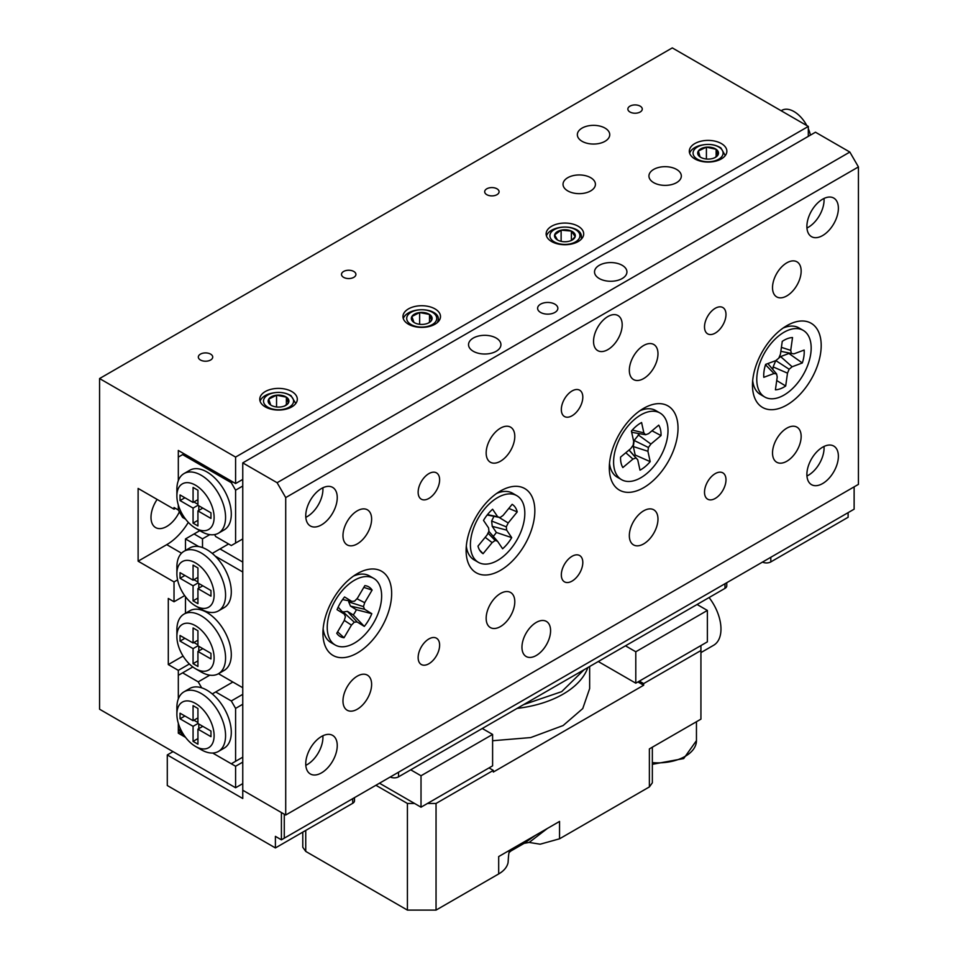 <?xml version="1.0" encoding="UTF-8"?>
<svg xmlns="http://www.w3.org/2000/svg" width="958" height="958" viewBox="0 0 958 958"><rect width="100%" height="100%" fill="white"/><g stroke="black" fill="none" stroke-linecap="round" stroke-linejoin="round"><path stroke-width="1.44" d="M590.679 177.685A16.202 9.352 0 0 0 573.028 175.661A16.202 9.352 0 0 0 563.029 184.295A16.202 9.352 0 0 0 567.771 190.905A16.202 9.352 0 0 0 585.422 192.941A16.202 9.352 0 0 0 595.421 184.295A16.202 9.352 0 0 0 590.679 177.685M676.587 169.422A16.202 9.352 0 0 0 658.936 167.387A16.202 9.352 0 0 0 648.937 176.032A16.202 9.352 0 0 0 653.679 182.643A16.202 9.352 0 0 0 671.33 184.666A16.202 9.352 0 0 0 681.33 176.032A16.202 9.352 0 0 0 676.587 169.422M605.001 128.085A16.202 9.352 0 0 0 587.35 126.061A16.202 9.352 0 0 0 577.351 134.695A16.202 9.352 0 0 0 582.093 141.317A16.202 9.352 0 0 0 599.744 143.341A16.202 9.352 0 0 0 609.743 134.695A16.202 9.352 0 0 0 605.001 128.085M157.136 499.417A22.274 12.861 120 0 0 155.615 527.571A22.274 12.861 120 0 0 166.752 526.469A22.274 12.861 120 0 0 179.386 511.847M210.616 354.125A7.197 4.155 0 0 0 202.773 353.227A7.197 4.155 0 0 0 198.33 357.071A7.197 4.155 0 0 0 200.438 360.004A7.197 4.155 0 0 0 208.281 360.903A7.197 4.155 0 0 0 212.724 357.071A7.197 4.155 0 0 0 210.616 354.125M640.16 106.134A7.197 4.155 0 0 0 632.316 105.236A7.197 4.155 0 0 0 627.861 109.068A7.197 4.155 0 0 0 629.981 112.014A7.197 4.155 0 0 0 637.824 112.912A7.197 4.155 0 0 0 642.267 109.068A7.197 4.155 0 0 0 640.16 106.134M496.974 188.798A7.197 4.155 0 0 0 489.131 187.9A7.197 4.155 0 0 0 484.688 191.732A7.197 4.155 0 0 0 486.796 194.678A7.197 4.155 0 0 0 494.639 195.576A7.197 4.155 0 0 0 499.082 191.732A7.197 4.155 0 0 0 496.974 188.798M353.801 271.461A7.197 4.155 0 0 0 345.946 270.563A7.197 4.155 0 0 0 341.503 274.407A7.197 4.155 0 0 0 343.611 277.341A7.197 4.155 0 0 0 351.466 278.239A7.197 4.155 0 0 0 355.909 274.407A7.197 4.155 0 0 0 353.801 271.461M435.004 308.895A18.777 10.837 0 0 0 414.539 306.548A18.777 10.837 0 0 0 402.959 316.559A18.777 10.837 0 0 0 408.455 324.223A18.777 10.837 0 0 0 428.909 326.57A18.777 10.837 0 0 0 440.5 316.559A18.777 10.837 0 0 0 435.004 308.895M291.819 391.559A18.777 10.837 0 0 0 271.365 389.211A18.777 10.837 0 0 0 259.774 399.223A18.777 10.837 0 0 0 265.27 406.887A18.777 10.837 0 0 0 285.735 409.234A18.777 10.837 0 0 0 297.315 399.223A18.777 10.837 0 0 0 291.819 391.559M578.177 226.232A18.777 10.837 0 0 0 557.724 223.885A18.777 10.837 0 0 0 546.132 233.896A18.777 10.837 0 0 0 551.628 241.56A18.777 10.837 0 0 0 572.094 243.907A18.777 10.837 0 0 0 583.685 233.896A18.777 10.837 0 0 0 578.177 226.232M721.362 143.568A18.777 10.837 0 0 0 700.909 141.221A18.777 10.837 0 0 0 689.317 151.232A18.777 10.837 0 0 0 694.813 158.896A18.777 10.837 0 0 0 715.279 161.243A18.777 10.837 0 0 0 726.859 151.232A18.777 10.837 0 0 0 721.362 143.568M242.757 479.407L235.596 483.539L235.596 457.086L99.572 378.554L99.572 709.219L235.596 787.751L235.596 766.256L212.688 753.036L231.297 763.777L235.596 761.299L235.596 708.393L231.297 700.957L215.706 691.951L232.878 682.024M184.044 453.781L178.32 457.086L178.32 480.665L178.32 450.476L235.596 483.539M185.577 519.152L182.619 517.44L178.32 509.991L178.32 505.034L178.32 509.991L174.021 507.512L174.021 509.165L138.12 488.436L138.12 561.184L174.021 581.913L174.021 601.756L184.666 595.613M174.021 601.756L168.297 598.451L168.297 664.577L178.32 670.372L178.32 698.897L178.32 675.33L192.833 666.948M242.757 783.62L235.596 787.751M235.596 457.086L808.312 126.432L672.288 47.9L99.572 378.554M189.385 663.978L178.32 670.372M178.32 733.193L185.577 737.385L182.619 735.672L178.32 728.236L178.32 723.278L178.32 733.193L180.463 731.96M808.312 126.432L808.312 136.347M242.757 762.125L235.596 766.256M183.074 656.05L168.297 664.577M175.458 508.339L174.021 509.165M174.021 581.913L177.577 579.865M138.12 561.184L166.752 544.647A44.547 25.722 120 0 0 188.307 522.361M781.153 110.745L781.848 110.35A24.297 14.035 60 0 1 806.804 125.558M808.312 128.695A24.297 14.035 60 0 1 809.881 132.982A24.297 14.035 60 0 1 810.444 135.126M554.886 304.165A10.119 5.844 -0 0 0 543.857 302.896A10.119 5.844 -0 0 0 537.606 308.296A10.119 5.844 -0 0 0 540.563 312.428A10.119 5.844 -0 0 0 551.604 313.697A10.119 5.844 -0 0 0 557.855 308.296A10.119 5.844 -0 0 0 554.886 304.165M496.184 338.054A16.202 9.352 -0 0 0 478.533 336.03A16.202 9.352 -0 0 0 468.534 344.664A16.202 9.352 -0 0 0 473.276 351.275A16.202 9.352 -0 0 0 490.927 353.31A16.202 9.352 -0 0 0 500.926 344.664A16.202 9.352 -0 0 0 496.184 338.054M622.185 265.306A16.202 9.352 -0 0 0 604.522 263.282A16.202 9.352 -0 0 0 594.523 271.916A16.202 9.352 -0 0 0 599.277 278.538A16.202 9.352 -0 0 0 616.928 280.562A16.202 9.352 -0 0 0 626.927 271.916A16.202 9.352 -0 0 0 622.185 265.306M622.185 324.822A20.25 11.688 120 0 0 617.982 315.553A20.25 11.688 120 0 0 602.378 320.978A20.25 11.688 120 0 0 593.541 341.359A20.25 11.688 120 0 0 597.744 350.628A20.25 11.688 120 0 0 613.348 345.203A20.25 11.688 120 0 0 622.185 324.822M550.587 630.687A20.25 11.688 120 0 0 546.395 621.419A20.25 11.688 120 0 0 530.792 626.843A20.25 11.688 120 0 0 521.954 647.225A20.25 11.688 120 0 0 526.146 656.493A20.25 11.688 120 0 0 541.749 651.069A20.25 11.688 120 0 0 550.587 630.687M725.984 479.826A15.184 8.766 120 0 0 722.847 472.869A15.184 8.766 120 0 0 711.135 476.94A15.184 8.766 120 0 0 704.513 492.22A15.184 8.766 120 0 0 707.651 499.178A15.184 8.766 120 0 0 719.362 495.106A15.184 8.766 120 0 0 725.984 479.826M725.984 314.499A15.184 8.766 120 0 0 722.847 307.542A15.184 8.766 120 0 0 711.135 311.613A15.184 8.766 120 0 0 704.513 326.894A15.184 8.766 120 0 0 707.651 333.851A15.184 8.766 120 0 0 719.362 329.78A15.184 8.766 120 0 0 725.984 314.499M439.626 645.153A15.184 8.766 120 0 0 436.477 638.208A15.184 8.766 120 0 0 424.777 642.267A15.184 8.766 120 0 0 418.143 657.559A15.184 8.766 120 0 0 421.292 664.505A15.184 8.766 120 0 0 432.992 660.433A15.184 8.766 120 0 0 439.626 645.153M439.626 479.826A15.184 8.766 120 0 0 436.477 472.869A15.184 8.766 120 0 0 424.777 476.94A15.184 8.766 120 0 0 418.143 492.22A15.184 8.766 120 0 0 421.292 499.178A15.184 8.766 120 0 0 432.992 495.106A15.184 8.766 120 0 0 439.626 479.826M582.811 562.49A15.184 8.766 120 0 0 579.662 555.544A15.184 8.766 120 0 0 567.962 559.604A15.184 8.766 120 0 0 561.328 574.896A15.184 8.766 120 0 0 564.478 581.841A15.184 8.766 120 0 0 576.177 577.77A15.184 8.766 120 0 0 582.811 562.49M582.811 397.163A15.184 8.766 120 0 0 579.662 390.205A15.184 8.766 120 0 0 567.962 394.277A15.184 8.766 120 0 0 561.328 409.557A15.184 8.766 120 0 0 564.478 416.514A15.184 8.766 120 0 0 576.177 412.443A15.184 8.766 120 0 0 582.811 397.163M657.978 519.092A20.25 11.688 120 0 0 653.787 509.824A20.25 11.688 120 0 0 638.184 515.248A20.25 11.688 120 0 0 629.334 535.63A20.25 11.688 120 0 0 633.537 544.898A20.25 11.688 120 0 0 649.141 539.474A20.25 11.688 120 0 0 657.978 519.092M657.978 353.765A20.25 11.688 120 0 0 653.787 344.497A20.25 11.688 120 0 0 638.184 349.921A20.25 11.688 120 0 0 629.334 370.291A20.25 11.688 120 0 0 633.537 379.56A20.25 11.688 120 0 0 649.141 374.135A20.25 11.688 120 0 0 657.978 353.765M514.793 601.756A20.25 11.688 120 0 0 510.602 592.487A20.25 11.688 120 0 0 494.999 597.912A20.25 11.688 120 0 0 486.161 618.293A20.25 11.688 120 0 0 490.352 627.562A20.25 11.688 120 0 0 505.956 622.137A20.25 11.688 120 0 0 514.793 601.756M514.793 436.429A20.25 11.688 120 0 0 510.602 427.16A20.25 11.688 120 0 0 494.999 432.585A20.25 11.688 120 0 0 486.161 452.954A20.25 11.688 120 0 0 490.352 462.223A20.25 11.688 120 0 0 505.956 456.798A20.25 11.688 120 0 0 514.793 436.429M371.62 519.092A20.25 11.688 120 0 0 367.417 509.824A20.25 11.688 120 0 0 351.814 515.248A20.25 11.688 120 0 0 342.976 535.618A20.25 11.688 120 0 0 347.167 544.886A20.25 11.688 120 0 0 362.771 539.462A20.25 11.688 120 0 0 371.62 519.092M371.62 684.419A20.25 11.688 120 0 0 367.417 675.15A20.25 11.688 120 0 0 351.814 680.575A20.25 11.688 120 0 0 342.976 700.957A20.25 11.688 120 0 0 347.167 710.225A20.25 11.688 120 0 0 362.771 704.801A20.25 11.688 120 0 0 371.62 684.419M801.151 271.09A20.25 11.688 120 0 0 796.96 261.821A20.25 11.688 120 0 0 781.357 267.246A20.25 11.688 120 0 0 772.519 287.628A20.25 11.688 120 0 0 776.71 296.896A20.25 11.688 120 0 0 792.314 291.471A20.25 11.688 120 0 0 801.151 271.09M801.151 436.429A20.25 11.688 120 0 0 796.96 427.16A20.25 11.688 120 0 0 781.357 432.585A20.25 11.688 120 0 0 772.519 452.966A20.25 11.688 120 0 0 776.71 462.235A20.25 11.688 120 0 0 792.314 456.81A20.25 11.688 120 0 0 801.151 436.429M322.87 487.778A22.274 12.861 -60 0 1 322.93 489.334A22.274 12.861 -60 0 1 305.806 517.332M305.746 515.787A22.274 12.861 -60 0 1 315.469 493.37A22.274 12.861 -60 0 1 332.642 487.394A22.274 12.861 -60 0 1 337.252 497.597A22.274 12.861 -60 0 1 327.528 520.014A22.274 12.861 -60 0 1 310.368 525.978A22.274 12.861 -60 0 1 305.746 515.787M824.012 446.452A22.274 12.861 -60 0 1 824.072 447.997A22.274 12.861 -60 0 1 806.947 476.006M806.887 474.45A22.274 12.861 -60 0 1 816.611 452.044A22.274 12.861 -60 0 1 833.771 446.069A22.274 12.861 -60 0 1 838.382 456.271A22.274 12.861 -60 0 1 828.658 478.689A22.274 12.861 -60 0 1 811.498 484.652A22.274 12.861 -60 0 1 806.887 474.45M824.012 198.45A22.274 12.861 -60 0 1 824.072 200.006A22.274 12.861 -60 0 1 806.947 228.004M806.887 226.459A22.274 12.861 -60 0 1 816.611 204.042A22.274 12.861 -60 0 1 833.771 198.078A22.274 12.861 -60 0 1 838.382 208.269A22.274 12.861 -60 0 1 828.658 230.686A22.274 12.861 -60 0 1 811.498 236.65A22.274 12.861 -60 0 1 806.887 226.459M322.87 735.78A22.274 12.861 -60 0 1 322.93 737.325A22.274 12.861 -60 0 1 305.806 765.334M305.746 763.777A22.274 12.861 -60 0 1 315.469 741.36A22.274 12.861 -60 0 1 332.642 735.397A22.274 12.861 -60 0 1 337.252 745.599A22.274 12.861 -60 0 1 327.528 768.005A22.274 12.861 -60 0 1 310.368 773.98A22.274 12.861 -60 0 1 305.746 763.777M821.198 345.491A48.595 28.057 120 0 0 786.841 325.66A48.595 28.057 120 0 0 752.473 385.176A48.595 28.057 120 0 0 786.841 405.018A48.595 28.057 120 0 0 821.198 345.491M678.025 428.154A48.595 28.057 120 0 0 643.656 408.324A48.595 28.057 120 0 0 609.3 467.839A48.595 28.057 120 0 0 643.656 487.682A48.595 28.057 120 0 0 678.025 428.154M534.839 510.83A48.595 28.057 120 0 0 500.471 490.987A48.595 28.057 120 0 0 466.115 550.503A48.595 28.057 120 0 0 500.471 570.345A48.595 28.057 120 0 0 534.839 510.83M391.654 593.493A48.595 28.057 120 0 0 357.298 573.65A48.595 28.057 120 0 0 322.93 633.166A48.595 28.057 120 0 0 357.298 653.009A48.595 28.057 120 0 0 391.654 593.493M242.757 462.882L242.757 790.23L285.712 815.03L858.428 484.377L858.428 166.931L285.712 497.597L277.113 482.712L242.757 462.882L815.474 132.216L849.842 152.059L858.428 166.931M285.712 815.03L285.712 497.597M277.113 482.712L849.842 152.059M621.562 479.671A38.476 22.214 -60 0 1 614.665 452.703A38.476 22.214 -60 0 1 634.807 419.161A38.476 22.214 -60 0 1 660.026 413.03A38.476 22.214 -60 0 1 666.924 439.997A38.476 22.214 -60 0 1 646.782 473.539A38.476 22.214 -60 0 1 621.562 479.671L617.263 477.18A38.476 22.214 -60 0 1 609.959 466.103A38.476 22.214 -60 0 1 609.504 463.349M634.268 455.888A24.297 14.035 120 0 0 635.19 455.014L650.183 461.636L647.907 451.278L648.422 447.506L650.913 444.045L661.032 435.567A28.644 16.537 -60 0 0 658.733 425.136L648.626 433.615L645.62 434.752L643.86 432.884L641.585 422.526A28.644 16.537 -60 0 0 636.34 426.106A28.644 16.537 -60 0 0 631.406 431.052L633.681 441.41L633.166 445.183L630.675 448.655L620.556 457.122A28.644 16.537 120 0 0 622.856 467.552L632.963 459.074L635.968 457.948L637.729 459.804L640.004 470.162A28.644 16.537 120 0 0 645.249 466.582A28.644 16.537 120 0 0 650.183 461.636M639.872 410.754A38.476 22.214 -60 0 1 655.739 410.551L660.026 413.03M632.268 430.058L643.86 432.884M631.49 431.447L632.388 432.405L645.62 434.752M651.991 430.789L661.032 435.567M637.729 459.804L629.059 449.997M635.19 455.014L633.322 446.56L634.16 440.464L639.597 433.687M633.322 446.56L647.907 451.278M634.16 440.464L648.422 447.506M638.196 434.86L650.913 444.045M628.975 450.08L635.968 457.948M625.79 452.739L632.963 459.074M331.205 642.686A38.476 22.214 -60 0 1 330.905 642.519A38.476 22.214 -60 0 1 330.606 642.339A38.476 22.214 -60 0 1 323.145 628.676M337.599 631.837L344.018 637.741L351.454 625.119L354.292 622.185L357.094 621.958L364.303 626.388A28.644 16.537 -60 0 0 371.8 613.683L364.579 609.252L363.465 606.63L364.675 602.69L372.111 590.068A28.644 16.537 -60 0 0 368.974 587.003A28.644 16.537 -60 0 0 365.776 585.757A28.644 16.537 -60 0 0 364.854 585.613L357.406 598.235L354.568 601.169L351.778 601.385L344.557 596.966A28.644 16.537 120 0 0 337.072 609.671L344.281 614.102L345.407 616.724L344.197 620.652L336.749 633.286A28.644 16.537 120 0 0 337.659 634.459A28.644 16.537 120 0 0 339.898 636.351A28.644 16.537 120 0 0 344.018 637.741M373.967 578.536A38.476 22.214 -60 0 1 373.524 623.035A38.476 22.214 -60 0 1 335.192 644.997A38.476 22.214 -60 0 1 334.905 644.818A38.476 22.214 -60 0 1 335.348 600.307A38.476 22.214 -60 0 1 373.668 578.357A38.476 22.214 -60 0 1 373.967 578.536M353.502 576.081A38.476 22.214 -60 0 1 369.369 575.878A38.476 22.214 -60 0 1 369.668 576.057M363.8 587.386L372.111 590.068M356.927 598.738L364.675 602.69M348.999 600.846L348.688 601.875L363.465 606.63M348.688 601.875L350.496 606.115L364.579 609.252M350.496 606.115L356.388 609.731L371.8 613.683M356.388 609.731A24.297 14.035 -60 0 1 353.298 614.964L364.303 626.388M342.521 612.09L347.419 611.348L353.298 614.964M344.281 620.389L351.454 625.119M342.892 611.707L354.292 622.185M347.419 611.348L357.094 621.958M342.569 599.576L351.778 601.385M338.174 607.121L344.281 614.102M478.377 562.334A38.476 22.214 -60 0 1 484.329 509.273A38.476 22.214 -60 0 1 516.853 495.693A38.476 22.214 -60 0 1 510.901 548.754A38.476 22.214 -60 0 1 478.377 562.334L474.078 559.855A38.476 22.214 -60 0 1 469.576 555.58A38.476 22.214 -60 0 1 466.318 546.012M496.687 493.418A38.476 22.214 -60 0 1 512.554 493.214L516.853 495.693M487.73 514.314A28.644 16.537 120 0 0 483.503 520.386L488.568 527.906L488.927 531.199L487.035 535.055L477.994 546.12A28.644 16.537 -60 0 0 480.844 551.796A28.644 16.537 -60 0 0 483.083 553.688L492.137 542.623L495.154 540.456L497.549 541.258L502.615 548.778A28.644 16.537 -60 0 0 507.501 543.713A28.644 16.537 -60 0 0 511.716 537.642L506.662 530.121L506.303 526.828L508.195 522.972L517.236 511.907A28.644 16.537 120 0 0 512.147 504.327L503.094 515.404L500.064 517.559L497.669 516.757L492.616 509.237A28.644 16.537 120 0 0 487.73 514.314M493.262 536.36A24.297 14.035 -60 0 0 494.556 534.863A24.297 14.035 -60 0 0 496.364 532.48L511.716 537.642M488.855 531.343L497.549 541.258M487.993 533.103L495.154 540.456M485.191 537.318L492.137 542.623M479.491 549.916L483.083 553.688M496.364 532.48L492.232 526.337L491.646 521.02L493.933 516.374M487.191 514.985L500.064 517.559M492.232 526.337L506.662 530.121M491.646 521.02L506.303 526.828M498.914 517.332L508.195 522.972M508.806 508.423L517.236 511.907M487.466 514.626L497.669 516.757M764.735 396.995A38.476 22.214 -60 0 1 757.191 373.656A38.476 22.214 -60 0 1 775.812 338.437A38.476 22.214 -60 0 1 803.211 330.366A38.476 22.214 -60 0 1 810.755 353.706A38.476 22.214 -60 0 1 792.146 388.936A38.476 22.214 -60 0 1 764.735 396.995L760.448 394.516A38.476 22.214 -60 0 1 752.689 380.673M783.045 328.079A38.476 22.214 -60 0 1 784.434 327.528A38.476 22.214 -60 0 1 798.912 327.887L803.211 330.366M787.5 373.153L773.13 366.914L775.776 360.615L765.622 364.399A28.644 16.537 120 0 0 764.041 371.105A28.644 16.537 120 0 0 763.801 377.32L774.004 373.512L776.579 373.919L777.225 376.985L775.417 389.81A28.644 16.537 -60 0 0 785.692 385.99L787.5 373.153L789.141 369.237L792.122 366.77L802.325 362.962A28.644 16.537 -60 0 0 803.918 356.256A28.644 16.537 -60 0 0 804.157 350.053L793.942 353.849L791.38 353.442L790.721 350.377L792.529 337.551A28.644 16.537 120 0 0 782.255 341.371L780.447 354.209L778.806 358.124L775.824 360.603L789.141 369.237M789.045 352.975A24.297 14.035 -60 0 1 788.925 353.478L802.325 362.962M788.925 353.478L780.602 356.58L792.122 366.77M780.602 356.58L778.83 358.053M773.13 366.914L772.783 369.417M776.722 380.542L785.692 385.99M765.502 364.759L774.004 373.512M767.861 363.561L776.579 373.919M780.854 351.323L791.38 353.442M781.417 347.359L790.721 350.377M201.228 531.486L195.504 528.181A26.321 15.196 -120 0 0 214.113 517.44A26.321 15.196 -120 0 0 195.504 485.191A26.321 15.196 -120 0 0 176.883 495.945A26.321 15.196 -120 0 0 195.504 528.181L201.228 531.486A34.428 19.879 60 0 0 218.436 533.199L224.172 529.894A34.428 19.879 60 0 0 229.441 502.303A34.428 19.879 60 0 0 206.952 471.971A34.428 19.879 60 0 0 189.744 470.27L184.02 473.575A34.428 19.879 60 0 1 201.228 475.276A34.428 19.879 60 0 1 223.717 505.608A34.428 19.879 60 0 1 218.436 533.199M193.073 508.099L180.044 500.567L180.044 494.951L193.073 502.471L193.073 487.43L197.935 490.245L197.935 505.285L210.964 512.805L210.964 518.434L197.935 510.901L197.935 525.954L193.073 523.14L193.073 508.099L197.935 505.285M242.757 486.017L235.596 490.161L235.596 543.066L231.297 545.545L215.706 536.54L214.58 534.588M182.619 454.607L231.297 482.712L232.734 481.886M235.596 543.066L242.757 538.935M235.596 490.161L231.297 482.712M176.883 495.945L176.883 489.334A34.428 19.879 60 0 1 184.02 473.575M184.906 497.765L180.044 500.567M197.935 499.669L193.073 502.471M202.809 508.099L197.935 510.901M197.935 520.326L193.073 523.14M198.797 510.41L198.797 505.776M197.935 504.291L193.923 501.98M201.228 749.731L195.504 746.426A26.321 15.196 -120 0 0 214.113 735.672A26.321 15.196 -120 0 0 195.504 703.435A26.321 15.196 -120 0 0 176.883 714.177A26.321 15.196 -120 0 0 195.504 746.426L201.228 749.731A34.428 19.879 60 0 0 218.436 751.431L224.172 748.126A34.428 19.879 -120 0 0 230.327 723.961A34.428 19.879 -120 0 0 212.257 693.939A34.428 19.879 -120 0 0 206.952 690.203A34.428 19.879 -120 0 0 201.659 687.82A34.428 19.879 -120 0 0 189.744 688.503L184.02 691.808A34.428 19.879 60 0 1 201.228 693.52A34.428 19.879 60 0 1 223.717 723.853A34.428 19.879 60 0 1 218.436 751.431M231.297 700.957L242.757 694.346M242.757 704.262L235.596 708.393M235.596 761.299L242.757 757.167M209.79 675.174L198.21 681.856L182.619 672.851M198.21 681.856L201.659 687.82M212.257 693.939L215.706 691.951M176.883 714.177L176.883 707.567A34.428 19.879 60 0 1 184.02 691.808M180.044 713.195L180.044 718.811L193.073 726.332L193.073 741.372L197.935 744.186L197.935 729.146L210.964 736.666L210.964 731.05L197.935 723.518L197.935 708.477L193.073 705.663L193.073 720.715L180.044 713.195M184.906 715.997L180.044 718.811M197.935 717.901L193.073 720.715M202.809 726.332L197.935 729.146M197.935 738.57L193.073 741.372M198.797 724.02L198.797 728.643M197.935 723.518L193.073 726.332M193.923 720.212L197.935 722.536M201.228 609.192L195.504 605.887A26.321 15.196 -120 0 0 214.113 595.146A26.321 15.196 -120 0 0 195.504 562.897A26.321 15.196 -120 0 0 176.883 573.65A26.321 15.196 -120 0 0 195.504 605.887L201.228 609.192A34.428 19.879 60 0 0 218.436 610.905L224.172 607.6A34.428 19.879 -120 0 0 215.179 556.083A34.428 19.879 -120 0 0 206.952 549.676A34.428 19.879 -120 0 0 198.737 546.575A34.428 19.879 -120 0 0 189.744 547.976L184.02 551.281A34.428 19.879 60 0 1 201.228 552.982A34.428 19.879 60 0 1 223.717 583.314A34.428 19.879 60 0 1 218.436 610.905M176.883 573.65L176.883 567.04A34.428 19.879 60 0 1 184.02 551.281M201.228 672.025L195.504 668.72A26.321 15.196 -120 0 0 214.113 657.966A26.321 15.196 -120 0 0 195.504 625.73A26.321 15.196 -120 0 0 176.883 636.471A26.321 15.196 -120 0 0 195.504 668.72L201.228 672.025A34.428 19.879 60 0 0 218.436 673.725L224.172 670.42A34.428 19.879 -120 0 0 229.441 642.842A34.428 19.879 -120 0 0 206.952 612.497A34.428 19.879 -120 0 0 189.744 610.797L184.02 614.102A34.428 19.879 60 0 1 201.228 615.814A34.428 19.879 60 0 1 223.717 646.147A34.428 19.879 60 0 1 218.436 673.725M176.883 636.471L176.883 629.861A34.428 19.879 60 0 1 184.02 614.102M185.481 596.726L185.481 613.264M218.472 673.714L242.757 687.724L242.757 571.998L215.179 556.083M198.737 546.575L185.481 538.935L185.481 550.431M242.757 562.071L219.993 548.934L228.591 543.976M219.993 548.934L212.257 553.413M199.803 530.66L194.067 533.965L202.509 538.839L209.79 534.636M202.509 547.581L202.509 538.839M185.481 538.935L194.067 533.965M197.935 588.607L210.964 596.139L210.964 590.511L197.935 582.991L197.935 567.95L193.073 565.136L193.073 580.177L180.044 572.656L180.044 578.273L193.073 585.805L193.073 600.846L197.935 603.66L197.935 588.607L202.809 585.805M197.935 645.812L197.935 630.771L193.073 627.957L193.073 643.01L180.044 635.489L180.044 641.106L193.073 648.626L193.073 663.666L197.935 666.481L197.935 651.44L210.964 658.96L210.964 653.344L197.935 645.812L193.073 648.626M197.935 598.031L193.073 600.846M198.797 583.482L198.797 588.116M197.935 582.991L193.073 585.805M193.923 579.686L197.935 581.997M184.906 575.471L180.044 578.273M197.935 577.375L193.073 580.177M202.809 648.626L197.935 651.44M197.935 660.864L193.073 663.666M198.797 646.315L198.797 650.937M193.923 642.507L197.935 644.83M184.906 638.291L180.044 641.106M197.935 640.195L193.073 643.01M714.668 157.735A10.394 5.999 0 0 0 715.434 157.34A10.394 5.999 0 0 0 717.817 155.208A10.394 5.999 0 0 0 716.129 149.292A10.394 5.999 0 0 0 706.405 147.173A10.394 5.999 0 0 0 698.37 150.969A10.394 5.999 0 0 0 700.047 156.896A10.394 5.999 0 0 0 700.741 157.34A10.394 5.999 0 0 0 709.77 159.016A10.394 5.999 0 0 0 714.668 157.735M714.943 157.603L717.817 155.208L716.129 149.292L706.405 147.173L698.37 150.969L700.047 156.896M696.466 158.585A15.017 8.67 0 0 0 717.602 159.794A15.017 8.67 0 0 0 719.709 147.604A15.017 8.67 0 0 0 698.574 146.382A15.017 8.67 0 0 0 696.466 158.585M725.278 155.591L720.895 147.915C714.74 144.107 707.351 143.413 698.717 145.844A18.777 10.837 0 0 0 689.64 153.232M716.129 156.741L716.129 149.292M706.405 159.016L706.405 147.173M563.34 241.691A10.394 5.999 0 0 0 568.693 241.344A10.394 5.999 0 0 0 572.261 240.003A10.394 5.999 0 0 0 575.183 236.662A10.394 5.999 0 0 0 571.399 231.07A10.394 5.999 0 0 0 561.125 230.171A10.394 5.999 0 0 0 554.634 234.854A10.394 5.999 0 0 0 557.556 240.003A10.394 5.999 0 0 0 558.418 240.446A10.394 5.999 0 0 0 563.34 241.691M550.06 234.447A15.017 8.67 0 0 0 562.645 244.326A15.017 8.67 0 0 0 579.758 237.057A15.017 8.67 0 0 0 567.172 227.19A15.017 8.67 0 0 0 550.06 234.447M581.266 238.075C582.129 232.902 578.608 229.417 570.717 227.597A18.777 10.837 0 0 0 546.455 235.896M571.734 240.278L575.183 236.662L571.399 231.07L561.125 230.171L554.634 234.854L557.317 239.739M571.399 240.446L571.399 231.07M561.125 241.344L561.125 230.171M418.454 324.115A10.394 5.999 0 0 0 423.819 324.295A10.394 5.999 0 0 0 429.076 322.666A10.394 5.999 0 0 0 431.591 320.307A10.394 5.999 0 0 0 429.495 314.44A10.394 5.999 0 0 0 419.64 312.548A10.394 5.999 0 0 0 411.868 316.523A10.394 5.999 0 0 0 413.952 322.403A10.394 5.999 0 0 0 414.383 322.666A10.394 5.999 0 0 0 418.454 324.115M407.473 315.685A15.017 8.67 0 0 0 416.993 326.654A15.017 8.67 0 0 0 435.974 321.158A15.017 8.67 0 0 0 426.466 310.188A15.017 8.67 0 0 0 407.473 315.685M437.435 322.307C439.806 317.302 437.483 313.517 430.465 310.979A18.777 10.837 0 0 0 403.917 317.146A18.777 10.837 0 0 0 403.282 318.559M428.561 322.942L431.591 320.307L429.495 314.44L419.64 312.548L411.868 316.523L413.952 322.403M429.495 322.259L429.495 314.44M419.64 324.295L419.64 312.548M285.376 405.605A10.394 5.999 -0 0 0 285.891 405.33A10.394 5.999 -0 0 0 288.382 403.031A10.394 5.999 -0 0 0 286.382 397.151A10.394 5.999 -0 0 0 276.551 395.199A10.394 5.999 -0 0 0 268.719 399.139A10.394 5.999 -0 0 0 270.707 405.03A10.394 5.999 -0 0 0 271.198 405.33A10.394 5.999 -0 0 0 280.538 406.97A10.394 5.999 -0 0 0 285.376 405.605M284.454 406.144L288.382 403.031L286.382 397.151L276.551 395.199L268.719 399.139L270.707 405.03M267.222 406.779A15.017 8.67 -0 0 0 288.406 407.629A15.017 8.67 -0 0 0 289.879 395.391A15.017 8.67 -0 0 0 268.683 394.54A15.017 8.67 -0 0 0 267.222 406.779M295.794 403.51L291.028 395.69C284.682 391.99 277.233 391.427 268.695 394.001A18.777 10.837 -0 0 0 260.097 401.222M286.382 404.875L286.382 397.151M276.551 406.97L276.551 395.199M492.604 740.738L530.72 737.564L563.112 725.541L582.751 708.573L589.649 688.562L589.649 666.505M587.841 667.546A90.603 52.307 180 0 1 563.112 694.131A90.603 52.307 180 0 1 517.069 708.405M584.14 669.678L561.675 691.652L523.631 704.621M700.933 652.602L713.638 645.261A35.434 20.453 -120 0 0 709.076 597.553M498.687 873.935L498.687 856.572L510.854 849.542L509.824 851.171C509.117 850.955 508.59 853.925 508.255 860.045L508.051 862.739C507.01 867.206 503.884 870.93 498.687 873.935L436.046 910.1L407.413 910.1L305.746 851.411L302.788 847.279L302.788 832.119M407.413 910.1L407.413 803.463L376.255 785.476M510.854 849.542L559.544 821.437L559.544 838.801L649.38 786.925L649.38 748.905L700.933 719.147L700.933 650.53L643.656 683.593L643.656 685.245L493.322 772.052L493.322 770.4L436.046 803.463L436.046 910.1M559.544 838.801L540.156 844.202L529.163 842.441L524.122 843.351L510.506 851.219M652.35 747.192L652.35 782.794L649.38 786.925M700.933 650.53L700.933 645.572M639.357 681.114L643.656 683.593M407.413 803.463L414.575 803.463M427.46 803.463L436.046 803.463M493.322 770.4L489.023 767.921M637.932 681.94L643.656 685.245M547.365 828.466L529.163 842.441M535.199 835.496L524.122 843.351M510.83 850.944L523.032 842.525M482.293 728.487L492.604 734.439L421.017 775.764L410.707 769.813M492.604 734.439L492.604 765.849L421.017 807.187L421.017 775.764M421.017 807.187L379.488 783.213M697.065 604.486L707.375 610.438L707.375 641.848L635.789 683.186L635.789 651.775L625.478 645.824M598.271 661.523L635.789 683.186M707.375 610.438L635.789 651.775M275.401 847.938L275.401 836.358L281.413 839.831L281.413 812.552L242.757 790.23L242.757 798.505L167.291 754.94L167.291 785.524L275.401 847.938L352.712 803.295L352.712 798.661M173.027 751.635L167.291 754.94M354.496 797.643L354.496 800.816A6.071 3.509 180 0 1 352.712 803.295M848.117 512.65L848.117 517.272L770.807 561.915A6.071 3.509 180 0 1 762.508 562.071M726.763 582.715L726.763 585.889A6.071 3.509 180 0 1 724.99 588.368L398.528 776.842A6.071 3.509 180 0 1 390.241 776.998M281.413 812.552L284.275 814.204L284.275 838.178L854.129 509.177L854.129 486.856M281.413 839.831L284.275 838.178M166.752 544.647L181.541 553.197M305.746 830.406L305.746 851.411M724.99 588.368L724.99 583.733M398.528 772.208L398.528 776.842M770.807 557.281L770.807 561.915M652.35 762.616A38.476 22.214 0 0 0 696.454 740.642L696.454 721.733M335.192 644.997L330.905 642.519M373.668 578.357L369.369 575.878M372.458 787.26L379.105 783.428M751.383 568.501L744.737 572.333M509.129 852.536L511.596 850.333L509.44 851.866M696.454 740.642L683.689 758.568L652.35 764.316"/></g></svg>
